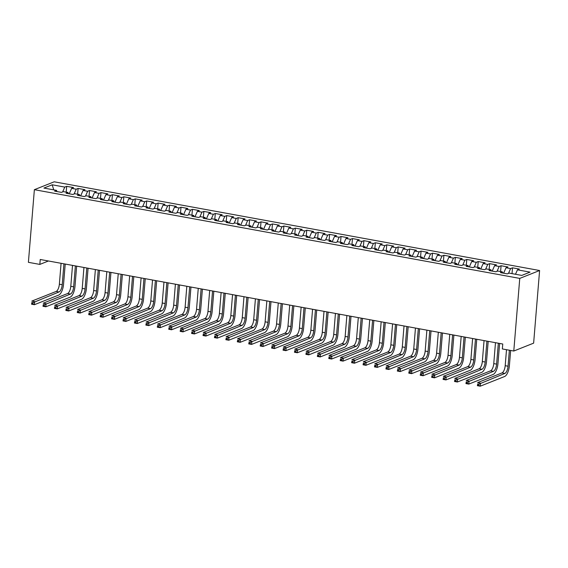 <?xml version="1.0" encoding="UTF-8"?>
<svg xmlns="http://www.w3.org/2000/svg" width="568" height="568" viewBox="0 0 568 568"><rect width="100%" height="100%" fill="white"/><g stroke="black" fill="none" stroke-linecap="round" stroke-linejoin="round"><path stroke-width="0.85" d="M539.6 270.517L54.216 181.803L34.371 189.684L519.755 278.398L539.6 270.517L533.629 343.15L513.784 351.031L519.755 278.398M53.747 189.868L52.199 184.799L43.935 188.072L56.509 190.372L54.606 191.132L61.465 192.382L63.367 191.629L67.94 192.46L66.037 193.219L72.896 194.469L74.798 193.716L79.378 194.554L77.468 195.307L84.327 196.564L86.237 195.804L90.809 196.642L88.899 197.394L95.758 198.651L97.668 197.891L102.24 198.729L100.33 199.489L107.196 200.738L109.099 199.986L113.671 200.816L111.768 201.576L118.627 202.833L120.53 202.073L125.102 202.911L123.199 203.663L130.058 204.92L131.961 204.16L136.533 204.998L134.63 205.751L141.489 207.008L143.392 206.255L147.964 207.086L146.061 207.845L152.92 209.095L154.823 208.342L159.395 209.18L157.492 209.933L164.351 211.189L166.254 210.43L170.826 211.268L168.923 212.02L175.782 213.277L177.685 212.517L182.257 213.355L180.354 214.115L187.213 215.364L189.116 214.612L193.688 215.442L191.785 216.202L198.644 217.452L200.547 216.699L205.119 217.537L203.216 218.289L210.075 219.546L211.978 218.786L216.55 219.624L214.647 220.377L221.506 221.634L223.409 220.874L227.988 221.712L226.078 222.471L232.937 223.721L234.847 222.968L239.419 223.799L237.509 224.559L244.368 225.808L246.278 225.056L250.85 225.894L248.947 226.646L255.806 227.903L257.709 227.143L262.281 227.981L260.378 228.734L267.237 229.99L269.14 229.231L273.712 230.068L271.809 230.828L278.668 232.078L280.571 231.325L285.143 232.156L283.24 232.916L290.099 234.165L292.002 233.412L296.574 234.25L294.671 235.003L301.53 236.26L303.433 235.5L308.005 236.338L306.102 237.09L312.961 238.347L314.864 237.594L319.436 238.425L317.533 239.185L324.392 240.434L326.295 239.682L330.867 240.512L328.964 241.272L335.823 242.529L337.726 241.769L342.298 242.607L340.395 243.36L347.254 244.616L349.157 243.857L353.729 244.694L351.826 245.454L358.685 246.704L360.588 245.951L365.16 246.782L363.257 247.541L370.116 248.791L372.026 248.038L376.598 248.876L374.688 249.629L381.547 250.886L383.457 250.126L388.029 250.964L386.119 251.716L392.978 252.973L394.888 252.213L399.46 253.051L397.557 253.811L404.416 255.06L406.319 254.308L410.891 255.138L408.988 255.898L415.847 257.148L417.75 256.395L422.322 257.233L420.419 257.986L427.278 259.242L429.181 258.483L433.753 259.32L431.85 260.073L438.709 261.33L440.612 260.57L445.184 261.408L443.281 262.167L450.14 263.417L452.043 262.664L456.615 263.495L454.712 264.255L461.571 265.504L463.474 264.752L468.046 265.59L466.143 266.342L473.002 267.599L474.905 266.839L479.477 267.677L477.574 268.43L484.433 269.686L486.336 268.934L490.908 269.764L489.005 270.524L495.864 271.774L497.767 271.021L502.339 271.852L500.436 272.612L507.295 273.868L509.198 273.109L521.779 275.409L530.036 272.129L517.462 269.828L519.365 269.076L512.506 267.819L510.604 268.579L506.031 267.741L507.934 266.981L501.075 265.732L499.173 266.484L494.6 265.654L496.503 264.894L489.644 263.644L487.742 264.397L483.169 263.559L485.072 262.806L478.213 261.55L476.303 262.309L471.731 261.472L473.641 260.719L466.782 259.462L464.873 260.215L460.3 259.384L462.21 258.625L455.344 257.375L453.441 258.128L448.869 257.29L450.772 256.537L443.913 255.28L442.01 256.04L437.438 255.202L439.341 254.45L432.482 253.193L430.579 253.953L426.007 253.115L427.91 252.355L421.051 251.106L419.149 251.858L414.576 251.028L416.479 250.268L409.62 249.018L407.717 249.771L403.145 248.933L405.048 248.18L398.189 246.924L396.286 247.684L391.714 246.846L393.617 246.093L386.758 244.836L384.855 245.596L380.283 244.758L382.186 243.999L375.327 242.749L373.425 243.502L368.852 242.671L370.755 241.911L363.896 240.662L361.993 241.414L357.421 240.576L359.324 239.824L352.465 238.567L350.562 239.327L345.99 238.489L347.893 237.736L341.034 236.48L339.131 237.239L334.559 236.402L336.462 235.642L329.603 234.392L327.693 235.145L323.121 234.314L325.031 233.554L318.172 232.305L316.262 233.057L311.69 232.22L313.6 231.467L306.734 230.21L304.831 230.97L300.259 230.132L302.162 229.38L295.303 228.123L293.4 228.876L288.828 228.045L290.731 227.285L283.872 226.036L281.969 226.788L277.397 225.957L279.3 225.198L272.441 223.941L270.538 224.701L265.966 223.863L267.869 223.11L261.01 221.854L259.107 222.613L254.535 221.776L256.438 221.023L249.579 219.766L247.676 220.519L243.104 219.688L245.007 218.929L238.148 217.679L236.245 218.431L231.673 217.594L233.576 216.841L226.717 215.584L224.814 216.344L220.242 215.506L222.145 214.754L215.286 213.497L213.383 214.257L208.811 213.419L210.714 212.659L203.855 211.41L201.952 212.162L197.38 211.331L199.283 210.572L192.424 209.322L190.521 210.075L185.942 209.237L187.852 208.484L180.993 207.228L179.083 207.987L174.511 207.15L176.421 206.397L169.562 205.14L167.652 205.9L163.08 205.062L164.983 204.302L158.124 203.053L156.221 203.805L151.649 202.975L153.552 202.215L146.693 200.965L144.79 201.718L140.218 200.88L142.121 200.128L135.262 198.871L133.359 199.631L128.787 198.793L130.69 198.04L123.831 196.784L121.928 197.543L117.356 196.706L119.259 195.946L112.4 194.696L110.497 195.449L105.925 194.618L107.828 193.858L100.969 192.609L99.066 193.361L94.494 192.524L96.397 191.771L89.538 190.514L87.635 191.274L83.063 190.436L84.966 189.684L78.107 188.427L76.204 189.179L71.632 188.349L73.535 187.589L66.676 186.339L66.2 192.14M52.199 184.799L64.773 187.092L66.676 186.339M513.784 351.031L502.353 348.944L502.758 344.016L40.236 259.491L39.831 264.411L48.45 260.989M71.632 188.349L69.225 193.802M76.204 189.179L74.074 194.007M56.509 190.372L57.02 191.572M83.063 190.436L80.656 195.889M87.635 191.274L85.505 196.095M67.94 192.46L68.458 193.66M94.494 192.524L92.087 197.976M99.066 193.361L96.936 198.182M79.378 194.554L79.889 195.747M105.925 194.618L103.518 200.071M110.497 195.449L108.367 200.277M90.809 196.642L91.32 197.841M117.356 196.706L114.949 202.158M121.928 197.543L119.798 202.364M102.24 198.729L102.751 199.929M128.787 198.793L126.38 204.246M133.359 199.631L131.229 204.452M113.671 200.816L114.182 202.016M140.218 200.88L137.811 206.333M144.79 201.718L142.66 206.539M125.102 202.911L125.613 204.104M151.649 202.975L149.242 208.428M156.221 203.805L154.091 208.633M136.533 204.998L137.044 206.198M163.08 205.062L160.673 210.515M167.652 205.9L165.522 210.721M147.964 207.086L148.475 208.286M174.511 207.15L172.104 212.602M179.083 207.987L176.96 212.808M159.395 209.18L159.906 210.373M185.942 209.237L183.535 214.69M190.521 210.075L188.391 214.896M170.826 211.268L171.337 212.46M197.38 211.331L194.966 216.784M201.952 212.162L199.822 216.99M182.257 213.355L182.768 214.555M208.811 213.419L206.404 218.872M213.383 214.257L211.253 219.078M193.688 215.442L194.199 216.642M220.242 215.506L217.835 220.959M224.814 216.344L222.684 221.165M205.119 217.537L205.63 218.73M231.673 217.594L229.266 223.054M236.245 218.431L234.115 223.252M216.55 219.624L217.068 220.824M243.104 219.688L240.697 225.141M247.676 220.519L245.546 225.347M227.988 221.712L228.499 222.912M254.535 221.776L252.128 227.228M259.107 222.613L256.977 227.434M239.419 223.799L239.93 224.999M265.966 223.863L263.559 229.316M270.538 224.701L268.408 229.522M250.85 225.894L251.361 227.086M277.397 225.957L274.99 231.41M281.969 226.788L279.839 231.609M262.281 227.981L262.792 229.181M288.828 228.045L286.421 233.498M293.4 228.876L291.27 233.704M273.712 230.068L274.223 231.268M300.259 230.132L297.852 235.585M304.831 230.97L302.701 235.791M285.143 232.156L285.654 233.356M311.69 232.22L309.283 237.672M316.262 233.057L314.139 237.878M296.574 234.25L297.085 235.443M323.121 234.314L320.714 239.767M327.693 235.145L325.57 239.973M308.005 236.338L308.516 237.538M334.559 236.402L332.145 241.854M339.131 237.239L337.001 242.06M319.436 238.425L319.947 239.625M345.99 238.489L343.576 243.942M350.562 239.327L348.433 244.148M330.867 240.512L331.378 241.712M357.421 240.576L355.014 246.029M361.993 241.414L359.863 246.235M342.298 242.607L342.809 243.8M368.852 242.671L366.445 248.124M373.425 243.502L371.295 248.33M353.729 244.694L354.24 245.894M380.283 244.758L377.876 250.211M384.855 245.596L382.725 250.417M365.16 246.782L365.678 247.982M391.714 246.846L389.307 252.298M396.286 247.684L394.156 252.504M376.598 248.876L377.109 250.069M403.145 248.933L400.738 254.393M407.717 249.771L405.587 254.592M388.029 250.964L388.54 252.156M414.576 251.028L412.169 256.48M419.149 251.858L417.019 256.686M399.46 253.051L399.971 254.251M426.007 253.115L423.6 258.568M430.579 253.953L428.45 258.774M410.891 255.138L411.402 256.338M437.438 255.202L435.031 260.655M442.01 256.04L439.88 260.861M422.322 257.233L422.833 258.426M448.869 257.29L446.462 262.75M453.441 258.128L451.311 262.949M433.753 259.32L434.264 260.52M460.3 259.384L457.893 264.837M464.873 260.215L462.75 265.043M445.184 261.408L445.695 262.608M471.731 261.472L469.324 266.924M476.303 262.309L474.181 267.13M456.615 263.495L457.126 264.695M483.169 263.559L480.755 269.012M487.742 264.397L485.612 269.218M468.046 265.59L468.557 266.782M494.6 265.654L492.193 271.106M499.173 266.484L497.043 271.312M479.477 267.677L479.988 268.877M506.031 267.741L503.624 273.194M510.604 268.579L508.474 273.4M490.908 269.764L491.419 270.964M517.462 269.828L515.503 274.259M502.339 271.852L502.85 273.052M34.371 189.684L28.4 262.324L39.831 264.411M64.773 187.092L62.643 191.913M512.506 267.819L512.031 273.627M501.075 265.732L500.6 271.539M489.644 263.644L489.162 269.445M478.213 261.55L477.731 267.358M466.782 259.462L466.3 265.27M455.344 257.375L454.869 263.176M443.913 255.28L443.438 261.088M432.482 253.193L432.007 259.001M421.051 251.106L420.576 256.913M409.62 249.018L409.145 254.819M398.189 246.924L397.714 252.732M386.758 244.836L386.283 250.644M375.327 242.749L374.852 248.557M363.896 240.662L363.421 246.462M352.465 238.567L351.99 244.375M341.034 236.48L340.551 242.287M329.603 234.392L329.12 240.2M318.172 232.305L317.689 238.106M306.734 230.21L306.259 236.018M295.303 228.123L294.827 233.931M283.872 226.036L283.396 231.843M272.441 223.941L271.966 229.749M261.01 221.854L260.534 227.661M249.579 219.766L249.103 225.574M238.148 217.679L237.672 223.48M226.717 215.584L226.241 221.392M215.286 213.497L214.81 219.305M203.855 211.41L203.379 217.217M192.424 209.322L191.941 215.123M180.993 207.228L180.51 213.035M169.562 205.14L169.079 210.948M158.124 203.053L157.648 208.861M146.693 200.965L146.217 206.766M135.262 198.871L134.786 204.679M123.831 196.784L123.355 202.591M112.4 194.696L111.924 200.504M100.969 192.609L100.493 198.409M89.538 190.514L89.062 196.322M78.107 188.427L77.631 194.235M506.507 349.703L505.193 365.693A6.333 2.52 -79.6 0 1 502.005 372.913L477.631 382.598L480.485 383.116L480.23 386.197L504.611 376.513A9.5 3.784 100.4 0 0 509.389 365.685L510.646 350.456M509.368 350.229L508.048 366.218A6.333 2.52 -79.6 0 1 504.86 373.439L478.852 384.16L477.709 383.954L477.61 385.182L478.753 385.388L478.852 384.16M478.753 385.388L480.23 386.197L477.376 385.672L477.709 383.954M477.376 385.672L477.61 385.182M495.481 342.689L493.762 363.605A6.333 2.52 -79.6 0 1 490.575 370.826L466.2 380.503L469.054 381.029L468.799 384.103L493.18 374.426A9.5 3.784 100.4 0 0 497.959 363.591L499.613 343.448M498.335 343.214L496.617 364.123A6.333 2.52 -79.6 0 1 493.429 371.344L467.421 382.072L466.278 381.859L466.179 383.095L467.322 383.301L467.421 382.072M467.322 383.301L468.799 384.103L465.945 383.585L466.278 381.859M465.945 383.585L466.179 383.095M484.05 340.601L482.331 361.518A6.333 2.52 -79.6 0 1 479.144 368.738L454.762 378.416L457.623 378.941L457.368 382.015L481.749 372.338A9.5 3.784 100.4 0 0 486.527 361.504L488.182 341.354M486.904 341.119L485.186 362.036A6.333 2.52 -79.6 0 1 481.998 369.257L455.99 379.985L454.847 379.772L454.748 381L455.891 381.213L455.99 379.985M455.891 381.213L457.368 382.015L454.514 381.49L454.847 379.772M454.514 381.49L454.748 381M472.619 338.514L470.9 359.423A6.333 2.52 -79.6 0 1 467.712 366.644L443.331 376.328L446.192 376.847L445.937 379.928L470.318 370.244A9.5 3.784 100.4 0 0 475.096 359.416L476.751 339.266M475.473 339.032L473.755 359.949A6.333 2.52 -79.6 0 1 470.567 367.169L444.559 377.89L443.416 377.685L443.317 378.913L444.46 379.126L444.559 377.89M444.46 379.126L445.937 379.928L443.083 379.403L443.416 377.685M443.083 379.403L443.317 378.913M461.188 336.419L459.469 357.336A6.333 2.52 -79.6 0 1 456.281 364.557L431.9 374.234L434.761 374.759L434.506 377.841L458.88 368.156A9.5 3.784 100.4 0 0 463.665 357.329L465.32 337.179M464.042 336.945L462.324 357.861A6.333 2.52 -79.6 0 1 459.136 365.082L433.128 375.803L431.985 375.597L431.886 376.825L433.029 377.031L433.128 375.803M433.029 377.031L434.506 377.841L431.652 377.315L431.985 375.597M431.652 377.315L431.886 376.825M449.757 334.332L448.031 355.248A6.333 2.52 -79.6 0 1 444.843 362.469L420.469 372.146L423.33 372.672L423.075 375.746L447.449 366.069A9.5 3.784 100.4 0 0 452.235 355.234L453.889 335.092M452.611 334.857L450.893 355.767A6.333 2.52 -79.6 0 1 447.705 362.987L421.697 373.716L420.554 373.503L420.455 374.738L421.598 374.944L421.697 373.716M421.598 374.944L423.075 375.746L420.221 375.228L420.554 373.503M420.221 375.228L420.455 374.738M438.326 332.244L436.6 353.161A6.333 2.52 -79.6 0 1 433.412 360.382L409.038 370.059L411.899 370.577L411.644 373.659L436.018 363.981A9.5 3.784 100.4 0 0 440.803 353.147L442.458 332.997M441.18 332.763L439.462 353.679A6.333 2.52 -79.6 0 1 436.274 360.9L410.266 371.621L409.123 371.415L409.024 372.644L410.167 372.856L410.266 371.621M410.167 372.856L411.644 373.659L408.782 373.133L409.123 371.415M408.782 373.133L409.024 372.644M426.887 330.157L425.169 351.067A6.333 2.52 -79.6 0 1 421.981 358.287L397.607 367.972L400.468 368.49L400.213 371.571L424.587 361.887A9.5 3.784 100.4 0 0 429.373 351.059L431.027 330.91M429.749 330.675L428.031 351.592A6.333 2.52 -79.6 0 1 424.843 358.813L398.835 369.534L397.692 369.328L397.593 370.556L398.736 370.769L398.835 369.534M398.736 370.769L400.213 371.571L397.351 371.046L397.692 369.328M397.351 371.046L397.593 370.556M415.456 328.063L413.738 348.979A6.333 2.52 -79.6 0 1 410.55 356.2L386.176 365.877L389.03 366.403L388.782 369.477L413.156 359.8A9.5 3.784 100.4 0 0 417.941 348.972L419.596 328.822M418.318 328.588L416.6 349.505A6.333 2.52 -79.6 0 1 413.412 356.725L387.404 367.446L386.261 367.233L386.162 368.469L387.305 368.675L387.404 367.446M387.305 368.675L388.782 369.477L385.92 368.959L386.261 367.233M385.92 368.959L386.162 368.469M404.025 325.975L402.307 346.892A6.333 2.52 -79.6 0 1 399.119 354.112L374.745 363.79L377.599 364.315L377.351 367.389L401.725 357.712A9.5 3.784 100.4 0 0 406.51 346.878L408.165 326.735M406.887 326.501L405.169 347.41A6.333 2.52 -79.6 0 1 401.981 354.631L375.973 365.359L374.83 365.146L374.724 366.381L375.874 366.587L375.973 365.359M375.874 366.587L377.351 367.389L374.49 366.871L374.83 365.146M374.49 366.871L374.724 366.381M392.595 323.888L390.876 344.804A6.333 2.52 -79.6 0 1 387.688 352.025L363.314 361.702L366.168 362.221L365.92 365.302L390.294 355.625A9.5 3.784 100.4 0 0 395.072 344.79L396.734 324.64M395.456 324.406L393.738 345.323A6.333 2.52 -79.6 0 1 390.55 352.543L364.542 363.264L363.399 363.058L363.293 364.287L364.436 364.5L364.542 363.264M364.436 364.5L365.92 365.302L363.058 364.777L363.399 363.058M363.058 364.777L363.293 364.287M381.163 321.8L379.445 342.71A6.333 2.52 -79.6 0 1 376.257 349.931L351.883 359.615L354.737 360.133L354.489 363.215L378.863 353.53A9.5 3.784 100.4 0 0 383.641 342.703L385.303 322.553M384.025 322.319L382.307 343.235A6.333 2.52 -79.6 0 1 379.119 350.456L353.111 361.177L351.968 360.971L351.862 362.199L353.005 362.412L353.111 361.177M353.005 362.412L354.489 363.215L351.627 362.689L351.968 360.971M351.627 362.689L351.862 362.199M369.732 319.706L368.014 340.623A6.333 2.52 -79.6 0 1 364.826 347.843L340.452 357.52L343.306 358.046L343.058 361.12L367.432 351.443A9.5 3.784 100.4 0 0 372.21 340.615L373.872 320.466M372.594 320.231L370.868 341.148A6.333 2.52 -79.6 0 1 367.681 348.369L341.68 359.09L340.537 358.877L340.431 360.112L341.574 360.318L341.68 359.09M341.574 360.318L343.058 361.12L340.196 360.602L340.537 358.877M340.196 360.602L340.431 360.112M358.301 317.618L356.583 338.535A6.333 2.52 -79.6 0 1 353.395 345.756L329.021 355.433L331.875 355.959L331.62 359.033L356.001 349.356A9.5 3.784 100.4 0 0 360.779 338.521L362.441 318.371M361.163 318.144L359.438 339.053A6.333 2.52 -79.6 0 1 356.25 346.274L330.242 357.002L329.099 356.789L329 358.025L330.143 358.231L330.242 357.002M330.143 358.231L331.62 359.033L328.765 358.514L329.099 356.789M328.765 358.514L329 358.025M346.87 315.531L345.152 336.441A6.333 2.52 -79.6 0 1 341.964 343.661L317.583 353.346L320.444 353.864L320.189 356.945L344.57 347.268A9.5 3.784 100.4 0 0 349.348 336.433L351.003 316.284M349.725 316.049L348.006 336.966A6.333 2.52 -79.6 0 1 344.819 344.187L318.811 354.908L317.668 354.702L317.569 355.93L318.712 356.143L318.811 354.908M318.712 356.143L320.189 356.945L317.334 356.42L317.668 354.702M317.334 356.42L317.569 355.93M335.439 313.437L333.721 334.353A6.333 2.52 -79.6 0 1 330.533 341.574L306.152 351.258L309.013 351.777L308.758 354.858L333.139 345.174A9.5 3.784 100.4 0 0 337.917 334.346L339.572 314.196M338.294 313.962L336.575 334.879A6.333 2.52 -79.6 0 1 333.388 342.099L307.38 352.82L306.237 352.614L306.138 353.843L307.281 354.049L307.38 352.82M307.281 354.049L308.758 354.858L305.904 354.333L306.237 352.614M305.904 354.333L306.138 353.843M324.009 311.349L322.29 332.266A6.333 2.52 -79.6 0 1 319.102 339.486L294.721 349.164L297.582 349.689L297.327 352.764L321.701 343.086A9.5 3.784 100.4 0 0 326.486 332.259L328.141 312.109M326.863 311.875L325.144 332.791A6.333 2.52 -79.6 0 1 321.957 340.005L295.949 350.733L294.806 350.52L294.707 351.755L295.85 351.961L295.949 350.733M295.85 351.961L297.327 352.764L294.472 352.245L294.806 350.52M294.472 352.245L294.707 351.755M312.577 309.262L310.859 330.178A6.333 2.52 -79.6 0 1 307.671 337.399L283.29 347.076L286.151 347.602L285.896 350.676L310.27 340.999A9.5 3.784 100.4 0 0 315.055 330.164L316.71 310.014M315.432 309.78L313.714 330.697A6.333 2.52 -79.6 0 1 310.526 337.917L284.518 348.645L283.375 348.433L283.276 349.668L284.419 349.874L284.518 348.645M284.419 349.874L285.896 350.676L283.041 350.151L283.375 348.433M283.041 350.151L283.276 349.668M301.146 307.174L299.421 328.084A6.333 2.52 -79.6 0 1 296.233 335.305L271.859 344.989L274.72 345.507L274.465 348.589L298.839 338.904A9.5 3.784 100.4 0 0 303.624 328.077L305.279 307.927M304.001 307.693L302.282 328.609A6.333 2.52 -79.6 0 1 299.095 335.83L273.087 346.551L271.944 346.345L271.845 347.573L272.988 347.786L273.087 346.551M272.988 347.786L274.465 348.589L271.611 348.063L271.944 346.345M271.611 348.063L271.845 347.573M289.716 305.08L287.99 325.996A6.333 2.52 -79.6 0 1 284.802 333.217L260.428 342.894L263.289 343.42L263.034 346.501L287.408 336.817A9.5 3.784 100.4 0 0 292.193 325.989L293.848 305.84M292.57 305.605L290.851 326.522A6.333 2.52 -79.6 0 1 287.664 333.743L261.656 344.464L260.513 344.258L260.414 345.486L261.557 345.692L261.656 344.464M261.557 345.692L263.034 346.501L260.172 345.976L260.513 344.258M260.172 345.976L260.414 345.486M278.277 302.993L276.559 323.909A6.333 2.52 -79.6 0 1 273.371 331.13L248.997 340.807L251.858 341.332L251.603 344.407L275.977 334.729A9.5 3.784 100.4 0 0 280.762 323.895L282.417 303.752M281.139 303.518L279.421 324.427A6.333 2.52 -79.6 0 1 276.233 331.648L250.225 342.376L249.082 342.163L248.983 343.399L250.126 343.604L250.225 342.376M250.126 343.604L251.603 344.407L248.741 343.889L249.082 342.163M248.741 343.889L248.983 343.399M266.846 300.905L265.128 321.822A6.333 2.52 -79.6 0 1 261.94 329.042L237.566 338.72L240.42 339.245L240.172 342.319L264.546 332.642A9.5 3.784 100.4 0 0 269.331 321.808L270.986 301.658M269.708 301.423L267.989 322.34A6.333 2.52 -79.6 0 1 264.802 329.561L238.794 340.282L237.651 340.076L237.552 341.304L238.695 341.517L238.794 340.282M238.695 341.517L240.172 342.319L237.31 341.794L237.651 340.076M237.31 341.794L237.552 341.304M255.415 298.818L253.697 319.727A6.333 2.52 -79.6 0 1 250.509 326.948L226.135 336.632L228.989 337.151L228.741 340.232L253.115 330.548A9.5 3.784 100.4 0 0 257.893 319.72L259.555 299.57M258.277 299.336L256.558 320.253A6.333 2.52 -79.6 0 1 253.371 327.473L227.363 338.194L226.22 337.988L226.114 339.217L227.257 339.43L227.363 338.194M227.257 339.43L228.741 340.232L225.879 339.707L226.22 337.988M225.879 339.707L226.114 339.217M243.984 296.723L242.266 317.64A6.333 2.52 -79.6 0 1 239.078 324.861L214.704 334.538L217.558 335.063L217.31 338.137L241.684 328.46A9.5 3.784 100.4 0 0 246.462 317.633L248.124 297.483M246.846 297.249L245.127 318.165A6.333 2.52 -79.6 0 1 241.94 325.386L215.932 336.107L214.789 335.901L214.683 337.129L215.826 337.335L215.932 336.107M215.826 337.335L217.31 338.137L214.448 337.619L214.789 335.901M214.448 337.619L214.683 337.129M232.553 294.636L230.835 315.552A6.333 2.52 -79.6 0 1 227.647 322.773L203.273 332.45L206.127 332.976L205.879 336.05L230.253 326.373A9.5 3.784 100.4 0 0 235.031 315.538L236.693 295.395M235.415 295.161L233.689 316.071A6.333 2.52 -79.6 0 1 230.509 323.291L204.501 334.019L203.358 333.806L203.252 335.042L204.395 335.248L204.501 334.019M204.395 335.248L205.879 336.05L203.017 335.532L203.358 333.806M203.017 335.532L203.252 335.042M221.122 292.548L219.404 313.465A6.333 2.52 -79.6 0 1 216.216 320.686L191.842 330.363L194.696 330.881L194.448 333.963L218.822 324.285A9.5 3.784 100.4 0 0 223.6 313.451L225.262 293.301M223.984 293.067L222.258 313.983A6.333 2.52 -79.6 0 1 219.071 321.204L193.07 331.925L191.92 331.719L191.821 332.947L192.964 333.16L193.07 331.925M192.964 333.16L194.448 333.963L191.586 333.437L191.92 331.719M191.586 333.437L191.821 332.947M209.691 290.461L207.973 311.37A6.333 2.52 -79.6 0 1 204.785 318.591L180.411 328.276L183.265 328.794L183.01 331.875L207.391 322.191A9.5 3.784 100.4 0 0 212.169 311.363L213.824 291.214M212.553 290.979L210.827 311.896A6.333 2.52 -79.6 0 1 207.639 319.117L181.632 329.838L180.489 329.632L180.39 330.86L181.533 331.073L181.632 329.838M181.533 331.073L183.01 331.875L180.155 331.35L180.489 329.632M180.155 331.35L180.39 330.86M198.26 288.366L196.542 309.283A6.333 2.52 -79.6 0 1 193.354 316.504L168.973 326.181L171.834 326.706L171.579 329.781L195.96 320.103A9.5 3.784 100.4 0 0 200.738 309.276L202.393 289.126M201.115 288.892L199.396 309.808A6.333 2.52 -79.6 0 1 196.209 317.029L170.201 327.75L169.058 327.537L168.959 328.773L170.102 328.978L170.201 327.75M170.102 328.978L171.579 329.781L168.724 329.262L169.058 327.537M168.724 329.262L168.959 328.773M186.829 286.279L185.111 307.196A6.333 2.52 -79.6 0 1 181.923 314.416L157.542 324.094L160.403 324.619L160.148 327.693L184.529 318.016A9.5 3.784 100.4 0 0 189.307 307.181L190.962 287.032M189.684 286.804L187.965 307.714A6.333 2.52 -79.6 0 1 184.778 314.935L158.77 325.663L157.627 325.45L157.528 326.685L158.671 326.891L158.77 325.663M158.671 326.891L160.148 327.693L157.293 327.175L157.627 325.45M157.293 327.175L157.528 326.685M175.398 284.192L173.68 305.108A6.333 2.52 -79.6 0 1 170.492 312.322L146.111 322.006L148.972 322.525L148.717 325.606L173.091 315.929A9.5 3.784 100.4 0 0 177.876 305.094L179.531 284.944M178.253 284.71L176.534 305.627A6.333 2.52 -79.6 0 1 173.346 312.847L147.339 323.568L146.196 323.362L146.097 324.591L147.24 324.804L147.339 323.568M147.24 324.804L148.717 325.606L145.862 325.081L146.196 323.362M145.862 325.081L146.097 324.591M163.967 282.097L162.242 303.014A6.333 2.52 -79.6 0 1 159.061 310.234L134.68 319.919L137.541 320.437L137.286 323.519L161.66 313.834A9.5 3.784 100.4 0 0 166.445 303.007L168.1 282.857M166.822 282.623L165.103 303.539A6.333 2.52 -79.6 0 1 161.916 310.76L135.908 321.481L134.765 321.275L134.666 322.503L135.809 322.709L135.908 321.481M135.809 322.709L137.286 323.519L134.431 322.993L134.765 321.275M134.431 322.993L134.666 322.503M152.536 280.01L150.811 300.926A6.333 2.52 -79.6 0 1 147.623 308.147L123.249 317.824L126.11 318.35L125.855 321.424L150.229 311.747A9.5 3.784 100.4 0 0 155.014 300.919L156.669 280.769M155.391 280.535L153.672 301.452A6.333 2.52 -79.6 0 1 150.484 308.672L124.477 319.394L123.334 319.18L123.235 320.416L124.378 320.622L124.477 319.394M124.378 320.622L125.855 321.424L123 320.906L123.334 319.18M123 320.906L123.235 320.416M141.105 277.922L139.38 298.839A6.333 2.52 -79.6 0 1 136.192 306.06L111.818 315.737L114.679 316.262L114.424 319.337L138.798 309.659A9.5 3.784 100.4 0 0 143.583 298.825L145.238 278.675M143.96 278.448L142.241 299.357A6.333 2.52 -79.6 0 1 139.053 306.578L113.046 317.306L111.903 317.093L111.804 318.329L112.947 318.534L113.046 317.306M112.947 318.534L114.424 319.337L111.562 318.818L111.903 317.093M111.562 318.818L111.804 318.329M129.667 275.835L127.949 296.744A6.333 2.52 -79.6 0 1 124.761 303.965L100.387 313.65L103.248 314.168L102.993 317.249L127.367 307.565A9.5 3.784 100.4 0 0 132.152 296.737L133.807 276.588M132.529 276.353L130.81 297.27A6.333 2.52 -79.6 0 1 127.622 304.491L101.615 315.212L100.472 315.006L100.373 316.234L101.516 316.447L101.615 315.212M101.516 316.447L102.993 317.249L100.131 316.724L100.472 315.006M100.131 316.724L100.373 316.234M118.236 273.74L116.518 294.657A6.333 2.52 -79.6 0 1 113.33 301.878L88.956 311.555L91.81 312.08L91.562 315.162L115.936 305.477A9.5 3.784 100.4 0 0 120.721 294.65L122.376 274.5M121.098 274.266L119.379 295.183A6.333 2.52 -79.6 0 1 116.192 302.403L90.184 313.124L89.041 312.918L88.942 314.147L90.085 314.352L90.184 313.124M90.085 314.352L91.562 315.162L88.7 314.636L89.041 312.918M88.7 314.636L88.942 314.147M106.805 271.653L105.087 292.57A6.333 2.52 -79.6 0 1 101.899 299.79L77.525 309.468L80.379 309.993L80.131 313.067L104.505 303.39A9.5 3.784 100.4 0 0 109.283 292.555L110.945 272.413M109.667 272.178L107.948 293.088A6.333 2.52 -79.6 0 1 104.761 300.309L78.753 311.037L77.61 310.824L77.504 312.059L78.647 312.265L78.753 311.037M78.647 312.265L80.131 313.067L77.269 312.549L77.61 310.824M77.269 312.549L77.504 312.059M95.374 269.566L93.656 290.482A6.333 2.52 -79.6 0 1 90.468 297.703L66.094 307.38L68.948 307.906L68.7 310.98L93.074 301.303A9.5 3.784 100.4 0 0 97.852 290.468L99.514 270.318M98.236 270.084L96.517 291.001A6.333 2.52 -79.6 0 1 93.329 298.221L67.322 308.949L66.179 308.736L66.073 309.965L67.216 310.178L67.322 308.949M67.216 310.178L68.7 310.98L65.838 310.455L66.179 308.736M65.838 310.455L66.073 309.965M83.943 267.478L82.225 288.388A6.333 2.52 -79.6 0 1 79.037 295.608L54.663 305.293L57.517 305.811L57.269 308.893L81.643 299.208A9.5 3.784 100.4 0 0 86.421 288.381L88.083 268.231M86.805 267.997L85.079 288.913A6.333 2.52 -79.6 0 1 81.891 296.134L55.891 306.855L54.748 306.649L54.642 307.877L55.785 308.09L55.891 306.855M55.785 308.09L57.269 308.893L54.407 308.367L54.748 306.649M54.407 308.367L54.642 307.877M72.512 265.384L70.794 286.3A6.333 2.52 -79.6 0 1 67.606 293.521L43.232 303.198L46.086 303.724L45.83 306.798L70.212 297.121A9.5 3.784 100.4 0 0 74.99 286.293L76.652 266.144M75.374 265.909L73.648 286.826A6.333 2.52 -79.6 0 1 70.46 294.046L44.453 304.767L43.31 304.562L43.211 305.79L44.354 305.996L44.453 304.767M44.354 305.996L45.83 306.798L42.976 306.28L43.31 304.562M42.976 306.28L43.211 305.79M61.081 263.296L59.363 284.213A6.333 2.52 -79.6 0 1 56.175 291.434L31.801 301.111L34.655 301.636L34.4 304.711L58.781 295.033A9.5 3.784 100.4 0 0 63.559 284.199L65.213 264.056M63.935 263.822L62.217 284.731A6.333 2.52 -79.6 0 1 59.029 291.952L33.022 302.68L31.879 302.467L31.78 303.702L32.923 303.908L33.022 302.68M32.923 303.908L34.4 304.711L31.545 304.192L31.879 302.467M31.545 304.192L31.78 303.702M508.048 366.218L505.193 365.693M504.86 373.439L502.005 372.913M496.617 364.123L493.762 363.605M493.429 371.344L490.575 370.826M485.186 362.036L482.331 361.518M481.998 369.257L479.144 368.738M473.755 359.949L470.9 359.423M470.567 367.169L467.712 366.644M462.324 357.861L459.469 357.336M459.136 365.082L456.281 364.557M450.893 355.767L448.031 355.248M447.705 362.987L444.843 362.469M439.462 353.679L436.6 353.161M436.274 360.9L433.412 360.382M428.031 351.592L425.169 351.067M424.843 358.813L421.981 358.287M416.6 349.505L413.738 348.979M413.412 356.725L410.55 356.2M405.169 347.41L402.307 346.892M401.981 354.631L399.119 354.112M393.738 345.323L390.876 344.804M390.55 352.543L387.688 352.025M382.307 343.235L379.445 342.71M379.119 350.456L376.257 349.931M370.868 341.148L368.014 340.623M367.681 348.369L364.826 347.843M359.438 339.053L356.583 338.535M356.25 346.274L353.395 345.756M348.006 336.966L345.152 336.441M344.819 344.187L341.964 343.661M336.575 334.879L333.721 334.353M333.388 342.099L330.533 341.574M325.144 332.791L322.29 332.266M321.957 340.005L319.102 339.486M313.714 330.697L310.859 330.178M310.526 337.917L307.671 337.399M302.282 328.609L299.421 328.084M299.095 335.83L296.233 335.305M290.851 326.522L287.99 325.996M287.664 333.743L284.802 333.217M279.421 324.427L276.559 323.909M276.233 331.648L273.371 331.13M267.989 322.34L265.128 321.822M264.802 329.561L261.94 329.042M256.558 320.253L253.697 319.727M253.371 327.473L250.509 326.948M245.127 318.165L242.266 317.64M241.94 325.386L239.078 324.861M233.689 316.071L230.835 315.552M230.509 323.291L227.647 322.773M222.258 313.983L219.404 313.465M219.071 321.204L216.216 320.686M210.827 311.896L207.973 311.37M207.639 319.117L204.785 318.591M199.396 309.808L196.542 309.283M196.209 317.029L193.354 316.504M187.965 307.714L185.111 307.196M184.778 314.935L181.923 314.416M176.534 305.627L173.68 305.108M173.346 312.847L170.492 312.322M165.103 303.539L162.242 303.014M161.916 310.76L159.061 310.234M153.672 301.452L150.811 300.926M150.484 308.672L147.623 308.147M142.241 299.357L139.38 298.839M139.053 306.578L136.192 306.06M130.81 297.27L127.949 296.744M127.622 304.491L124.761 303.965M119.379 295.183L116.518 294.657M116.192 302.403L113.33 301.878M107.948 293.088L105.087 292.57M104.761 300.309L101.899 299.79M96.517 291.001L93.656 290.482M93.329 298.221L90.468 297.703M85.079 288.913L82.225 288.388M81.891 296.134L79.037 295.608M73.648 286.826L70.794 286.3M70.46 294.046L67.606 293.521M62.217 284.731L59.363 284.213M59.029 291.952L56.175 291.434"/></g></svg>
